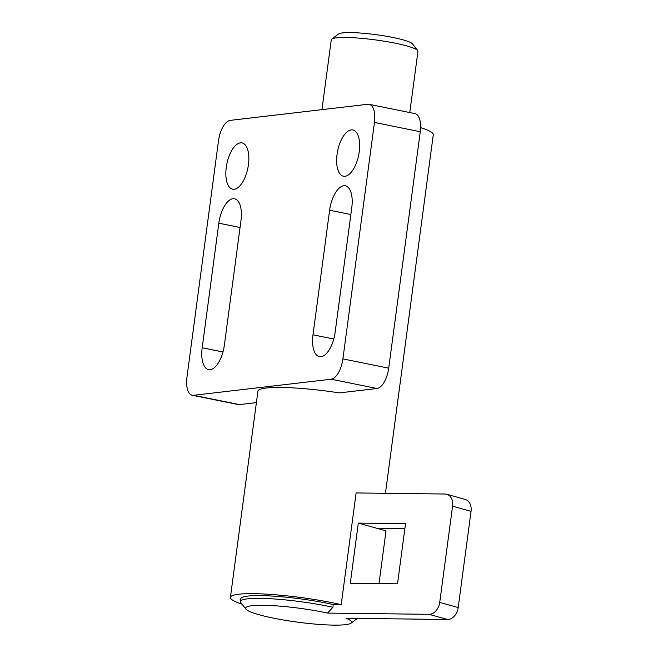 <?xml version="1.0" encoding="UTF-8"?>
<svg xmlns="http://www.w3.org/2000/svg" width="658" height="658" viewBox="0 0 658 658"><rect width="100%" height="100%" fill="white"/><g stroke="black" fill="none" stroke-linecap="round" stroke-linejoin="round"><path stroke-width="0.99" d="M234.248 189.249A23.606 10.717 101.5 0 1 232.652 189.191A23.606 10.717 101.5 0 1 226.525 165.635A23.606 10.717 101.5 0 1 240.441 142.852A23.606 10.717 101.5 0 1 242.037 142.918A23.606 10.717 101.5 0 1 248.165 166.474A23.606 10.717 101.5 0 1 234.248 189.249M345.055 176.286A23.606 10.717 101.5 0 1 343.46 176.229A23.606 10.717 101.5 0 1 337.324 152.672A23.606 10.717 101.5 0 1 351.24 129.889A23.606 10.717 101.5 0 1 352.836 129.955A23.606 10.717 101.5 0 1 358.972 153.511A23.606 10.717 101.5 0 1 345.055 176.286M210.173 369.681A23.606 10.717 101.5 0 1 208.578 369.615A23.606 10.717 101.5 0 1 202.195 347.778L218.818 223.194A23.606 10.717 101.5 0 1 232.99 198.7A23.606 10.717 101.5 0 1 234.585 198.765A23.606 10.717 101.5 0 1 240.976 220.603L224.353 345.187A23.606 10.717 101.5 0 1 210.173 369.681M320.981 356.718A23.606 10.717 101.5 0 1 319.385 356.652A23.606 10.717 101.5 0 1 312.994 334.815L329.617 210.231A23.606 10.717 101.5 0 1 343.789 185.737A23.606 10.717 101.5 0 1 345.384 185.803A23.606 10.717 101.5 0 1 351.775 207.64L335.152 332.224A23.606 10.717 101.5 0 1 320.981 356.718M420.602 127.57A69.945 9.163 7.6 0 1 433.285 134.726L385.44 493.303M240.45 601.502A59.459 7.789 7.6 0 1 260.14 598.361A59.459 7.789 7.6 0 1 332.899 607.293L327.577 613.083A53.512 7.016 -172.4 0 0 270.693 605.533A53.512 7.016 -172.4 0 0 245.911 609.111L240.828 602.596A59.459 7.789 7.6 0 1 240.45 601.502L240.82 598.755A59.459 7.789 7.6 0 1 327.659 603.353A59.459 7.789 7.6 0 1 333.261 604.546L341.214 604.644A69.945 9.163 -172.4 0 0 332.578 602.777A69.945 9.163 -172.4 0 0 230.415 597.365A69.945 9.163 -172.4 0 0 242.078 604.192M341.214 604.644L356.118 492.949L445.121 494.026A12.239 8.916 -74.3 0 1 446.823 494.273A12.239 8.916 -74.3 0 1 452.572 506.166L471.038 511.348L458.198 607.573A12.239 8.916 105.7 0 1 447.539 619.491L346.042 618.265A53.512 7.016 -172.4 0 1 351.059 623.142L357.376 618.405M420.265 131.732L374.451 122.446A19.584 8.891 -78.5 0 0 369.154 104.326L414.968 113.612A19.584 8.891 101.5 0 1 420.265 131.732L388.714 368.176A19.584 8.891 101.5 0 1 376.952 388.5L339.364 392.9A69.945 9.163 -172.4 0 0 257.928 391.165L230.415 597.365M376.952 388.5L331.147 379.214L193.592 395.302A19.584 8.891 -78.5 0 1 192.268 395.252L238.073 404.538A19.584 8.891 101.5 0 0 239.397 404.588L193.592 395.302M256.406 402.597L239.397 404.588M331.147 379.214A19.584 8.891 -78.5 0 0 342.908 358.89L374.451 122.446M369.154 104.326A19.584 8.891 -78.5 0 0 367.83 104.268L230.275 120.365A19.584 8.891 -78.5 0 0 218.514 140.68L186.962 377.133A19.584 8.891 -78.5 0 0 192.268 395.252M409.778 112.559L417.945 51.357A43.716 5.733 -172.4 0 0 417.666 50.551A43.716 5.733 -172.4 0 0 395.129 43.173A43.716 5.733 -172.4 0 0 336.435 37.827A43.716 5.733 -172.4 0 0 331.755 39.093A43.716 5.733 -172.4 0 0 331.278 39.793L321.959 109.639M331.755 39.093L338.557 33.986A37.596 4.927 7.6 0 1 342.579 32.9A37.596 4.927 7.6 0 1 382.413 35.598A37.596 4.927 7.6 0 1 412.434 43.839L417.666 50.551M245.911 609.111A53.512 7.016 -172.4 0 0 259.022 614.728A53.512 7.016 -172.4 0 0 313.734 623.973A53.512 7.016 -172.4 0 0 351.059 623.142M332.899 607.293L333.261 604.546M358.322 523.094L405.534 523.669L397.514 583.81L350.295 583.243L358.322 523.094L386.024 530.866L378.992 583.588M404.876 528.621L376.787 528.275M327.577 613.083L429.065 614.317A12.239 8.916 -74.3 0 0 439.725 602.399L452.572 506.166M446.823 494.273L465.288 499.455A12.239 8.916 105.7 0 1 471.038 511.348M222.972 351.989L202.195 347.778M218.818 223.194L240.055 227.504M333.771 339.026L312.994 334.815M329.617 210.231L350.854 214.541M388.714 368.176L342.908 358.89M439.725 602.399L458.198 607.573M429.065 614.317L447.539 619.491"/></g></svg>
